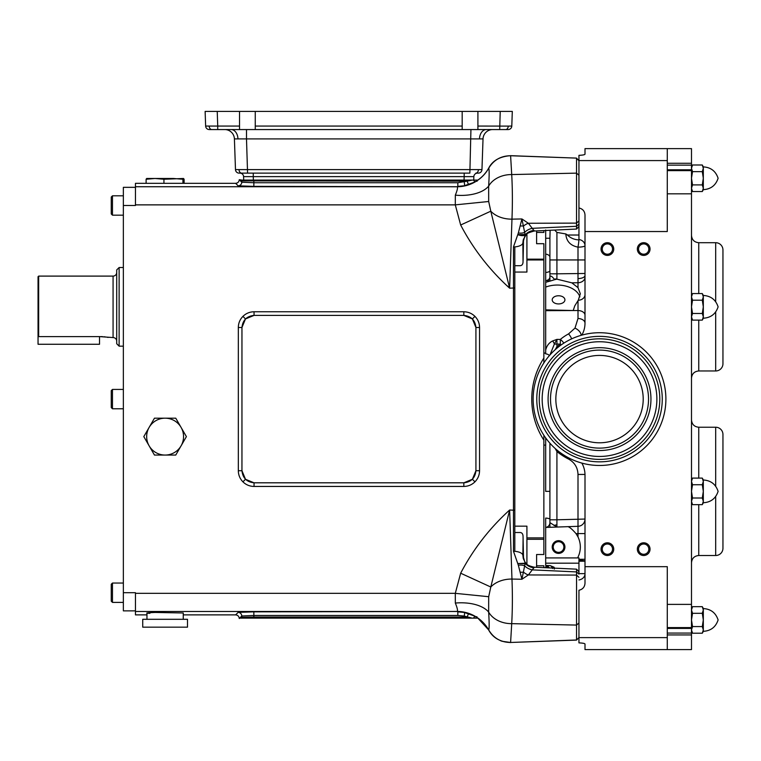 <?xml version="1.0" encoding="UTF-8"?>
<svg xmlns="http://www.w3.org/2000/svg" width="761" height="761" viewBox="0 0 761 761"><rect width="100%" height="100%" fill="white"/><g stroke="black" fill="none" stroke-linecap="round" stroke-linejoin="round"><path stroke-width="1.14" d="M558.564 295.763A6.354 4.081 0 0 0 552.21 299.844A6.354 4.081 0 0 0 558.564 303.934A6.354 4.081 0 0 0 564.919 299.844A6.354 4.081 0 0 0 558.564 295.763M553.237 547.035A5.327 5.327 0 0 0 558.564 552.362A5.327 5.327 0 0 0 563.882 547.035A5.327 5.327 0 0 0 558.564 541.708A5.327 5.327 0 0 0 553.237 547.035M552.21 547.035A6.354 6.354 0 0 0 558.564 553.39A6.354 6.354 0 0 0 564.919 547.035A6.354 6.354 0 0 0 558.564 540.681A6.354 6.354 0 0 0 552.21 547.035M638.546 249.056A5.146 5.146 0 0 0 643.692 254.203A5.146 5.146 0 0 0 648.829 249.056A5.146 5.146 0 0 0 643.692 243.91A5.146 5.146 0 0 0 638.546 249.056M637.337 249.056A6.354 6.354 0 0 0 643.692 255.411A6.354 6.354 0 0 0 650.046 249.056A6.354 6.354 0 0 0 643.692 242.702A6.354 6.354 0 0 0 637.337 249.056M602.246 249.056A5.146 5.146 0 0 0 607.392 254.203A5.146 5.146 0 0 0 612.529 249.056A5.146 5.146 0 0 0 607.392 243.91A5.146 5.146 0 0 0 602.246 249.056M601.038 249.056A6.354 6.354 0 0 0 607.392 255.411A6.354 6.354 0 0 0 613.737 249.056A6.354 6.354 0 0 0 607.392 242.702A6.354 6.354 0 0 0 601.038 249.056M602.246 549.157A5.146 5.146 0 0 0 607.392 554.293A5.146 5.146 0 0 0 612.529 549.157A5.146 5.146 0 0 0 607.392 544.01A5.146 5.146 0 0 0 602.246 549.157M601.038 549.157A6.354 6.354 0 0 0 607.392 555.511A6.354 6.354 0 0 0 613.737 549.157A6.354 6.354 0 0 0 607.392 542.802A6.354 6.354 0 0 0 601.038 549.157M638.546 549.157A5.146 5.146 0 0 0 643.692 554.293A5.146 5.146 0 0 0 648.829 549.157A5.146 5.146 0 0 0 643.692 544.01A5.146 5.146 0 0 0 638.546 549.157M637.337 549.157A6.354 6.354 0 0 0 643.692 555.511A6.354 6.354 0 0 0 650.046 549.157A6.354 6.354 0 0 0 643.692 542.802A6.354 6.354 0 0 0 637.337 549.157M38.05 306.835L38.05 276.709L38.659 276.1L38.659 336.6L38.05 335.972L38.05 306.835M38.05 335.972L38.05 344.267L99.52 344.267L99.52 336.6L113.075 337.57L113.075 276.1A3.634 3.634 0 0 0 116.709 272.467M579.882 296.866A22.992 14.782 0 0 0 545.675 287.097L545.675 282.283L550.479 280.98L546.474 280.505C548.719 279.896 549.87 278.678 549.908 276.842L549.908 238.241L545.675 238.26L545.675 230.469M536.6 232.428L543.858 232.428L543.858 230.554M548.548 567.868A4.842 4.005 0 0 0 545.675 566.688L545.675 567.735M549.908 519.487A4.842 1.417 180 0 0 545.675 518.079L545.675 527.44A4.842 4.842 0 0 0 549.908 522.617L556.919 527.05L556.919 519.792L549.908 519.792L549.908 443.197M514.817 551.316L514.817 526.165L526.916 526.165L526.916 537.894L543.858 537.894L543.858 554.522L536.6 554.522L536.6 567.316M543.858 567.649L543.858 565.784L536.6 565.784M543.858 445.118L545.675 445.118L543.858 445.118M112.466 389.423L111.258 390.631L111.258 407.573L112.466 408.781L112.466 389.423L123.358 389.423M112.466 583.04L111.258 584.248L111.258 601.19L112.466 602.398L112.466 583.04L123.358 583.04M111.258 197.023L111.258 213.965L112.466 215.173L112.466 195.815L111.258 197.023L112.466 195.815L123.358 195.815M184.105 183.325L184.105 179.254L183.525 178.483L163.938 179.254L155.025 178.483L146.112 179.254L146.635 178.493M184.105 179.254L183.525 178.483L182.935 179.254L173.432 178.483L146.664 178.483M187.491 627.159L142.726 627.159L187.491 627.159L187.491 619.302L142.726 619.302L142.726 627.159M142.726 619.302L187.491 619.302M183.258 618.997L183.258 612.976L155.177 612.453C146.112 612.805 144.352 613.1 149.907 613.328M119.125 346.16L116.709 343.744L116.709 269.927L119.125 267.511L119.125 346.16L123.358 346.16M119.125 267.511L123.358 267.511M116.709 341.204A3.634 3.634 0 0 0 113.075 337.57M38.659 276.1L113.075 276.1M99.52 336.6L38.659 336.6M715.692 486.289L715.692 427.235A7.258 7.258 0 0 1 722.95 434.502L722.95 548.243A7.258 7.258 0 0 1 715.692 555.511L715.692 496.457M715.692 301.756L715.692 242.702A7.258 7.258 0 0 1 722.95 249.96L722.95 363.71A7.258 7.258 0 0 1 715.692 370.968L715.692 311.924M545.675 229.993L545.675 280.543L546.474 280.505L545.675 280.666M578.95 239.896L578.95 239.506A7.258 6.221 180 0 1 585 245.641A7.258 1.503 0 0 1 577.999 247.144C570.74 245.708 566.698 241.608 565.899 234.854L565.899 233.96L556.919 232.419L556.919 259.948L577.999 259.948L577.999 247.144A7.258 0.495 -81.1 0 0 578.236 245.641A7.258 0.495 -81.1 0 0 578.931 239.896C574.327 239.696 570.512 238.069 567.478 235.025L565.899 233.96M585 277.175A7.258 5.565 180 0 1 577.999 282.74L571.834 282.835L577.999 287.648L577.999 259.948L585 259.948M555.178 349.718L556.919 346.645A67.187 67.149 90 0 1 560.315 344.096L560.315 339.435A7.258 3.605 -129.8 0 1 563.834 343.144M549.908 522.455L549.908 519.792M549.908 276.842C550.536 275.425 551.982 276.205 554.236 279.192L554.617 279.687L556.89 279.154L556.919 273.817L549.908 273.817L549.908 280.876M545.675 350.031C546.798 345.665 549.128 342.64 552.667 340.947L556.919 339.387L560.315 339.435A53.356 40.847 3.1 0 1 568.553 333.898L574.983 328.134L577.999 318.498L578.008 300.652L574.764 305.874L573.204 310.536L545.675 309.87L545.675 353.865A4.842 3.111 180 0 1 549.413 355.577M545.675 282.283L545.675 280.543M254.05 315.396L463.83 315.396C471.126 316.167 475.159 320.2 475.92 327.496L475.92 470.717C475.159 478.013 471.126 482.046 463.83 482.807L254.05 482.807C246.754 482.046 242.721 478.013 241.96 470.717L245.489 479.278L254.041 482.816L463.83 482.816L472.391 479.278L475.929 470.726L479.554 470.726C479.487 475.035 477.956 478.745 474.95 481.837C471.858 484.843 468.148 486.374 463.83 486.441L254.041 486.441C249.732 486.374 246.022 484.843 242.93 481.837C239.924 478.745 238.393 475.035 238.326 470.726L241.95 470.726L241.96 327.496C242.721 320.2 246.754 316.167 254.05 315.396L254.041 311.763C249.732 311.839 246.022 313.37 242.93 316.367L245.489 318.935L254.041 315.396L463.83 315.396L472.391 318.935L475.929 327.487L479.554 327.487C479.487 323.178 477.956 319.468 474.95 316.367L472.391 318.935M254.05 482.807L254.041 486.441M154.464 455.059L149.137 445.841A18.445 18.445 0 0 1 149.137 427.397L154.464 418.179L175.753 418.179L186.397 436.614L175.753 455.059L154.464 455.059L151.287 449.561M186.397 436.614L181.08 445.841A18.445 18.445 0 0 1 149.137 445.841L143.81 436.614L146.987 431.126M526.916 233.969L526.916 259.178L543.858 259.178L543.858 358.07A75.634 75.634 0 0 0 543.858 440.143L543.858 537.894M552.343 568.048A4.842 3.348 92 0 0 549.547 565.556L545.675 565.442L545.675 527.44L577.999 526.317L577.999 474.445C577.732 467.539 574.584 462.403 568.553 459.054L569.057 458.065M545.675 437.908L545.675 491.368L549.908 491.368M545.675 287.097L545.675 309.87M543.858 358.07L543.858 362.949M543.858 435.254L543.858 440.143M507.311 285.86L508.281 286.84M526.916 537.894L526.916 564.243M523.52 559.221L523.045 536.277C522.912 533.623 521.732 532.377 519.516 532.519L514.817 532.519L514.817 265.694L519.516 265.694C521.732 265.836 522.912 264.581 523.045 261.936L522.883 242.892A9.684 4.09 179.1 0 1 513.466 246.973L513.466 551.24A9.684 4.09 -179.1 0 1 522.883 555.321L523.226 558.203M543.858 259.948L526.916 259.948L526.916 272.048L514.817 272.048L514.817 246.897M135.458 610.864L123.358 610.864L123.358 187.339L135.458 187.339M149.137 445.841L143.81 436.614L154.464 418.179M149.137 427.397A18.445 18.445 0 0 1 181.08 427.397A18.445 18.445 0 0 1 181.08 445.841M123.358 205.489L135.458 205.489L135.458 183.325L235.625 183.325L238.136 185.836L253.851 186.369L457.161 186.759C457.96 187.396 457.351 190.193 455.325 195.158L455.297 204.871L460.662 225.009C473.19 248.904 489.523 269.965 509.632 288.191L511.963 219.139C512.591 203.758 512.505 188.899 511.715 174.564L510.602 155.739L576.543 158.107L510.574 155.672C499.825 156.5 492.557 160.628 488.752 168.048C485.299 174.136 480.543 178.845 474.484 182.174L464.086 185.846M146.959 614.878L135.458 614.878L135.458 592.714L123.358 592.714M667.283 649.59L585 649.59L585 644.034C584.8 643.445 582.783 643.055 578.95 642.874L578.95 590.26C582.755 589.347 584.771 586.969 585 583.135L585 566.669L667.283 566.669L667.283 649.59L691.492 649.59L691.492 634.931L667.283 634.931M239.629 618.132L472.096 618.132L464.029 616.039L457.827 615.468L253.851 615.468L241.76 616.001L239.249 618.512C239.021 616.324 237.812 615.116 235.625 614.878L238.136 612.377L253.851 611.844L457.161 611.444C457.96 610.817 457.351 608.02 455.325 603.054L455.297 593.342L460.662 573.204C473.19 549.309 489.523 528.248 509.632 510.013L511.963 579.064C512.591 594.455 512.505 609.314 511.715 623.649L510.602 642.474L576.534 639.991L576.534 625.076L511.715 623.649A24.2 18.492 -177.6 0 1 488.657 612.082C489.285 622.612 489.313 628.596 488.743 630.022L477.87 618.132L476.034 618.132A3.634 3.558 27.4 0 1 476.281 617.513L476.605 616.676M477.033 616.914L476.11 618.132M240.961 618.132L241.76 617.323A3.634 3.624 45 0 0 241.846 618.132M238.136 612.377A3.634 3.624 45 0 1 241.76 616.001L241.76 617.323L253.851 617.038L253.851 618.132M253.851 611.844L253.851 617.038L467.206 617.057A3.634 0.913 106.6 0 1 468.957 613.613M476.919 618.132L476.462 617.675A3.634 3.605 16 0 1 476.491 617.209L476.281 617.513M476.034 618.132L472.096 618.132M240.961 180.081L241.76 180.88A3.634 3.624 -45 0 1 241.846 180.081L239.249 179.701C239.021 181.889 237.812 183.097 235.625 183.325M477.87 180.081L476.11 180.081L476.462 180.538A3.634 3.605 -16 0 0 476.491 180.994M477.033 181.299L476.462 180.538L476.919 180.081M468.957 184.6A3.634 0.913 -106.6 0 1 467.206 181.156L457.827 182.735L253.851 182.735L241.76 182.212L241.76 180.88L467.206 181.156L472.096 180.081L241.846 180.081M457.827 182.735L457.827 186.369L464.686 185.741L464.029 180.081L476.034 180.081A3.634 3.558 -27.4 0 0 476.281 180.699L476.472 181.013M239.629 180.081L241.76 182.212A3.634 3.624 -45 0 1 238.136 185.836M523.52 238.983L523.102 260.557M523.102 537.647L522.883 555.321L525.176 563.254L521.922 579.254L511.963 579.064A24.2 17.151 178 0 0 490.797 587.016L488.686 596.71L488.657 612.082A36.3 19.329 -7 0 0 455.325 603.054M578.95 224.095L576.534 226.293L576.562 229.051L534.298 231.002L528.372 223.268L521.922 218.959L525.176 234.959L522.883 242.892L523.226 240.01M514.817 287.953L509.632 288.191L490.797 211.197A24.2 17.151 -178 0 0 511.963 219.139L521.922 218.959L518.336 232.999A9.684 5.308 -167.7 0 0 524.548 232.457A12.1 9.931 151.6 0 1 532.32 228.329L576.534 226.293L576.534 173.137L511.715 174.564A24.2 18.492 177.6 0 0 488.657 186.131C489.285 175.591 489.313 169.617 488.743 168.191L488.752 168.048M578.95 175.23L576.534 173.137L576.534 158.212L578.95 160.79L576.543 158.107L510.793 155.748M518.336 232.999L513.466 246.973M460.662 225.009L490.797 211.197L488.686 201.494L488.657 186.131A36.3 19.329 7 0 1 455.325 195.158M510.574 155.672L510.602 155.739C500.957 155.824 493.67 159.972 488.743 168.191A36.3 36.157 -39.8 0 1 457.161 186.759M488.686 201.494L455.297 204.871L135.458 204.871M488.733 168.124A36.3 36.252 -47 0 1 457.076 186.73L135.458 186.73M241.95 470.726L241.95 327.487L245.489 318.935M520.115 225.884A9.684 5.974 -165.9 0 0 523.758 225.865A12.1 9.037 132.2 0 1 528.372 223.268L576.534 223.116L578.95 220.918M524.862 234.521L517.803 234.664C521.152 235.862 523.606 235.958 525.176 234.959A12.1 11.757 171.7 0 1 534.089 230.497M241.96 327.496L238.326 327.487L238.326 470.726M463.83 315.396L463.83 311.763L254.041 311.763M183.258 614.878L235.625 614.878M578.95 622.983L576.534 625.076L576.562 569.161L534.298 567.211L528.372 574.945L521.922 579.254L518.336 565.204L513.466 551.24M578.95 637.509L576.543 640.096L510.793 642.465M514.817 510.26L509.632 510.013L490.797 587.016L460.662 573.204M464.086 612.367L474.464 616.02C480.533 619.349 485.29 624.068 488.752 630.165C493.004 637.918 500.281 642.037 510.574 642.531L510.602 642.474C500.957 642.389 493.67 638.241 488.743 630.022A36.3 36.157 39.8 0 0 457.161 611.444M488.686 596.71L455.297 593.342L135.458 593.342M488.733 630.079A36.3 36.252 47 0 0 457.076 611.483L135.458 611.483M457.827 615.468L457.827 611.844L464.686 612.472L464.029 618.132M520.115 572.329A9.684 5.974 165.9 0 1 523.758 572.348A12.1 9.037 -132.2 0 0 528.372 574.945L576.534 575.088L578.95 577.295M518.336 565.204A9.684 5.308 167.7 0 1 524.548 565.746A12.1 9.931 -151.6 0 0 532.32 569.875L576.534 571.92L578.95 574.117M524.862 563.682L517.803 563.54L525.176 563.254A12.1 11.757 -171.7 0 0 534.089 567.706M463.83 482.816L463.83 486.441M519.516 532.519L514.817 532.519M514.817 265.694L519.516 265.694M545.675 557.927L577.599 557.927L577.999 557.157C581.119 550.403 581.119 543.649 577.999 536.914L576.039 533.642C572.51 529.58 569.837 527.249 568.01 526.66M577.599 557.927L577.999 557.157M571.834 282.835L556.89 279.154M578.008 300.652L578.255 300.291A7.258 5.565 180 0 0 585 294.745M545.675 310.659L577.999 310.526A7.258 4.671 180 0 1 585 315.187M578.255 300.291L580.339 293.784L577.999 287.648M554.617 279.687L550.479 280.98M578.95 239.506L578.95 207.953C582.755 208.866 584.771 211.244 585 215.068L585 323.159A24.2 24.2 0 0 1 581.832 335.135M581.832 463.078A24.2 24.2 0 0 1 585 475.054L585 566.669M585 231.534L667.283 231.534L667.283 148.623L691.492 148.623L691.492 634.931M549.309 567.906A4.842 4.842 0 0 0 545.675 565.442L547.406 565.48M554.322 569.085L554.151 567.249L552.496 568.505M585 573.632L578.95 573.632L578.95 559.287L585 559.287M577.999 557.927L578.95 557.927L578.95 560.267A7.258 0.961 180 0 1 585 561.209L578.95 561.209M577.999 536.914L577.999 533.566L585 533.566M549.975 565.566L554.151 567.249M667.283 148.623L585 148.623L585 154.179C584.8 154.768 582.783 155.158 578.95 155.339L578.95 160.581L667.283 160.581M578.95 207.953L578.95 160.581M545.675 254.145A4.842 3.12 0 0 1 549.908 257.247L549.908 259.948L556.919 259.948L556.919 273.817L585 273.475M549.908 527.297L549.908 522.617M576.039 533.642L577.999 533.566L577.999 526.317A7.258 7.258 0 0 0 585 519.059L556.919 519.792L556.919 451.558L555.178 448.495M552.667 340.947A4.842 1.731 -114 0 1 554.369 344.058L556.919 339.387L556.919 346.645L557.67 347.596M549.984 354.93L554.369 344.058L560.315 344.096L560.99 345.066M554.702 230.06L556.919 232.419M550.117 230.269L549.908 238.241M577.999 474.445L584.99 474.445M568.553 459.054A67.187 67.149 90 0 1 556.919 451.558L557.67 450.617M568.553 333.898A7.258 2.911 -118.3 0 1 571.663 338.864M574.983 328.134A7.258 4.224 -145.3 0 1 581.176 335.316M577.999 318.498A7.258 4.671 180 0 1 585 323.159M667.283 628.415L691.492 628.415M691.492 169.798L667.283 169.798M667.283 163.273L691.492 163.273M691.492 165.147L667.283 165.147M667.283 633.066L691.492 633.066M108.072 337.427L107.358 337.275M105.246 336.904L103.924 336.743M102.526 336.638L100.975 336.6M182.935 183.325L182.935 179.254M163.938 183.325L163.938 179.254M146.112 183.325L146.112 179.254M543.858 353.094L545.675 353.094M505.685 129.56L499.701 129.56L505.685 129.56A3.634 2.568 -90 0 0 508.253 126.107L511.792 126.06A3.634 3.634 0 0 1 508.167 129.56L505.685 129.56M462.184 126.06L462.184 111.41L255.258 111.41L255.258 126.06L462.184 126.06L462.184 129.56L499.701 129.56L500.215 111.41L477.908 111.41L477.908 126.06L508.253 126.107M211.748 129.56L209.265 129.56A3.634 3.634 0 0 1 205.641 126.06L217.732 126.06L217.732 129.56L211.748 129.56A3.634 2.568 -90 0 1 209.18 126.107M246.497 129.56L246.497 138.902L234.407 138.902L235.482 169.617L481.96 169.617A3.634 3.634 0 0 1 478.327 173.127L477.48 173.127A3.634 3.634 0 0 0 473.856 176.628L473.732 180.081L473.856 176.628L464.181 176.628L464.181 173.127M492.7 129.56A9.684 9.684 0 0 0 483.026 138.902L246.497 138.902L247.572 173.127L239.106 173.127A3.634 3.634 0 0 1 235.482 169.617M462.184 129.56L255.258 129.56L255.258 126.06M239.525 126.06L239.525 111.41L217.227 111.41L217.732 126.06L239.525 126.06L239.525 129.56L217.732 129.56M253.851 186.369L253.851 180.081L243.701 180.081L243.587 176.628L253.261 176.628L253.261 173.127M483.026 138.902L481.96 169.617M239.525 129.56L255.258 129.56M205.641 126.06L205.128 111.41L205.641 126.06M500.215 111.41L512.305 111.41L511.792 126.06M243.587 176.628A3.634 3.634 0 0 0 239.953 173.127L469.86 173.127L470.935 129.56M205.128 111.41L217.227 111.41M224.733 129.56A9.684 9.684 0 0 1 234.407 138.902M477.908 129.56L477.908 126.06M462.184 111.41L477.908 111.41M239.525 111.41L255.258 111.41M543.858 259.178L543.858 243.691L536.6 243.691L536.6 230.887M526.916 259.178L526.916 259.948M702.289 626.579L703.316 619.939L703.316 608.448L702.289 606.669L692.52 606.669L691.492 609.989L692.52 613.309L691.492 619.939L692.52 626.579L691.492 629.899L692.52 633.219L702.289 633.219L703.316 629.899L702.289 626.579L692.52 626.579M692.52 613.309L702.289 613.309L703.316 619.939L703.316 631.44L702.289 633.219M702.289 613.309L703.316 609.989L702.289 606.669L703.316 608.448M702.289 184.904L703.316 178.264L703.316 166.773L702.289 164.994L692.52 164.994L691.492 168.314L692.52 171.634L691.492 178.264L692.52 184.904L691.492 188.224L692.52 191.544L702.289 191.544L703.316 188.224L702.289 184.904L692.52 184.904M692.52 171.634L702.289 171.634L703.316 178.264L703.316 189.765L702.289 191.544M702.289 171.634L703.316 168.314L702.289 164.994M702.289 313.475L703.316 306.835L703.316 295.344L702.289 293.565L692.52 293.565L691.492 296.885L692.52 300.195L691.492 306.835L692.52 313.475L691.492 316.795L692.52 320.115L702.289 320.115L703.316 316.795L702.289 313.475L692.52 313.475M692.52 300.195L702.289 300.195L703.316 306.835L703.316 318.336L702.289 320.115M702.289 300.195L703.316 296.885L702.289 293.565M702.289 498.008L703.316 491.368L703.316 479.877L702.289 478.098L692.52 478.098L691.492 481.418L692.52 484.738L691.492 491.368L692.52 498.008L691.492 501.328L692.52 504.648L702.289 504.648L703.316 501.328L702.289 498.008L692.52 498.008M692.52 484.738L702.289 484.738L703.316 491.368L703.316 502.869L702.289 504.648M702.289 484.738L703.316 481.418L702.289 478.098M556.424 356.966A60.271 60.271 0 0 0 557.385 442.208A60.271 60.271 0 0 0 642.626 441.237A60.271 60.271 0 0 0 641.656 356.005A60.271 60.271 0 0 0 556.424 356.966M558.507 359.011A57.36 57.36 0 0 0 559.43 440.115A57.36 57.36 0 0 0 640.534 439.202A57.36 57.36 0 0 0 639.62 358.089A57.36 57.36 0 0 0 558.507 359.011M636.301 435.054A51.425 51.425 0 0 0 635.473 362.331A51.425 51.425 0 0 0 562.75 363.159A51.425 51.425 0 0 0 563.568 435.882A51.425 51.425 0 0 0 636.301 435.054M564.481 364.842A49.008 49.008 0 0 0 565.261 434.151A49.008 49.008 0 0 0 634.569 433.361A49.008 49.008 0 0 0 633.78 364.062A49.008 49.008 0 0 0 564.481 364.842M568.286 368.571A43.681 43.681 0 0 0 568.99 430.346A43.681 43.681 0 0 0 630.764 429.642A43.681 43.681 0 0 0 630.06 367.867A43.681 43.681 0 0 0 568.286 368.571M644.386 442.969A62.744 62.744 0 0 0 643.378 354.236A62.744 62.744 0 0 0 554.655 355.244A62.744 62.744 0 0 0 555.663 443.967A62.744 62.744 0 0 0 644.386 442.969M646.983 445.499A66.369 66.369 0 0 0 645.918 351.639A66.369 66.369 0 0 0 552.058 352.704A66.369 66.369 0 0 0 553.123 446.564A66.369 66.369 0 0 0 646.983 445.499M698.75 504.648L698.75 555.511C694.336 555.939 691.92 558.355 691.492 562.769M698.75 320.115L698.75 370.968C694.336 371.397 691.92 373.822 691.492 378.227M715.692 427.235L698.75 427.235L698.75 478.098M715.692 242.702L698.75 242.702L698.75 293.565M585 275.52A7.258 3.073 0 0 1 578.018 278.583M553.951 525.451A7.258 5.137 0 0 1 556.814 524.928M554.236 279.192A7.258 3.073 0 0 1 556.89 278.926M472.391 479.278L474.95 481.837M245.489 479.278L242.93 481.837M526.916 539.292L543.858 539.292M473.599 618.132A3.634 2.939 100.2 0 1 475.064 616.362M473.599 180.081A3.634 2.939 -100.2 0 0 475.064 181.85M474.95 316.367C471.858 313.37 468.148 311.839 463.83 311.763M479.554 470.726L479.554 327.487M242.93 316.367C239.924 319.468 238.393 323.178 238.326 327.487M475.92 327.496L475.929 470.726M667.283 604.386L691.492 604.386M667.283 193.827L691.492 193.827M578.95 637.623L667.283 637.623M578.95 579.939A7.258 6.221 180 0 0 585 573.804M567.259 234.788A7.258 2.968 0 0 1 565.899 234.854M549.908 270.631A4.842 1.826 0 0 1 545.675 272.448M567.478 235.025L578.95 235.025M545.675 563.188L578.95 563.188M667.283 627.587L691.492 627.587M667.283 170.626L691.492 170.626M478.412 169.674A3.634 2.568 90 0 1 475.853 173.127M239.021 169.674A3.634 2.568 90 0 0 241.589 173.127M486.327 129.56A9.684 6.849 -90 0 0 479.497 138.768M231.106 129.56A9.684 6.849 -90 0 1 237.946 138.768M464.058 180.081L464.181 176.628L253.261 176.628L253.375 180.081M534.298 231.002C528.638 232.552 525.87 233.836 526.013 234.854L523.178 240.057M510.821 642.522L502.051 641.266M501.927 641.228L500.424 640.648M493.661 636.339L493.061 635.777M492.006 634.674L490.712 633.133M490.369 632.686L489.979 632.134M523.178 558.146L524.862 561.913C526.441 563.159 525.214 565.176 534.298 567.211M576.562 569.161L578.95 571.758M576.562 229.051L578.95 226.455M715.692 370.968L698.75 370.968M715.692 555.511L698.75 555.511M698.75 242.702C694.336 242.274 691.92 239.858 691.492 235.444M698.75 427.235C694.336 426.807 691.92 424.391 691.492 419.977M146.959 618.997L146.959 612.976M123.358 215.173L112.466 215.173L111.258 213.965M123.358 602.398L112.466 602.398M123.358 408.781L112.466 408.781M703.316 631.326C710.822 630.869 715.749 627.074 718.108 619.939C715.749 612.814 710.822 609.019 703.316 608.562C710.822 609.019 715.749 612.814 718.108 619.939C715.749 627.074 710.822 630.869 703.316 631.326M691.492 608.448L692.52 606.669M691.492 631.44L692.52 633.219M703.316 189.651C710.822 189.194 715.749 185.399 718.108 178.264C715.749 171.139 710.822 167.344 703.316 166.887C710.822 167.344 715.749 171.139 718.108 178.264C715.749 185.399 710.822 189.194 703.316 189.651M691.492 166.773L692.52 164.994M691.492 189.765L692.52 191.544M703.316 318.222C710.822 317.765 715.749 313.97 718.108 306.835C715.749 299.71 710.822 295.915 703.316 295.458M691.492 295.344L692.52 293.565M691.492 318.336L692.52 320.115M703.316 502.755C710.822 502.298 715.749 498.503 718.108 491.368C715.749 484.243 710.822 480.448 703.316 479.991M691.492 479.877L692.52 478.098M691.492 502.869L692.52 504.648"/></g></svg>
